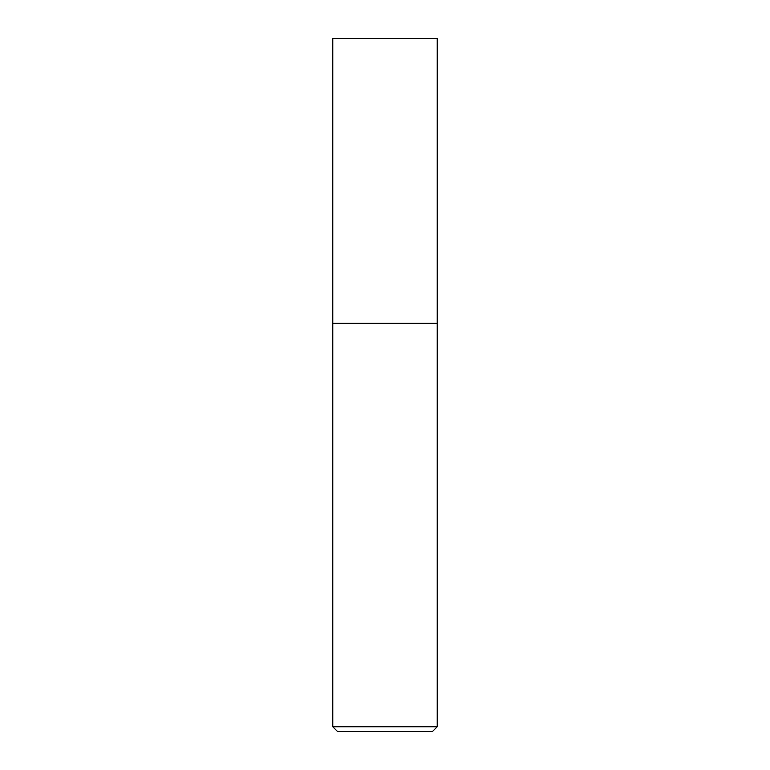 <?xml version="1.0" encoding="UTF-8"?>
<svg xmlns="http://www.w3.org/2000/svg" width="770" height="770" viewBox="0 0 770 770"><rect width="100%" height="100%" fill="white"/><g stroke="black" fill="none" stroke-linecap="round" stroke-linejoin="round"><path stroke-width="0.58" stroke-dasharray="3.85 2.89" d="M437.216 323.294L332.784 323.294L437.216 323.294M437.216 726.755L332.784 726.755M432.471 731.5L337.53 731.5M437.216 38.5L332.784 38.5"/><path stroke-width="1.16" d="M385 323.294L437.216 323.294L437.216 38.5L332.784 38.5L332.784 323.294L437.216 323.294L437.216 726.755L332.784 726.755L332.784 323.294L385 323.294M332.784 726.755L337.53 731.5L432.471 731.5L437.216 726.755"/></g></svg>

